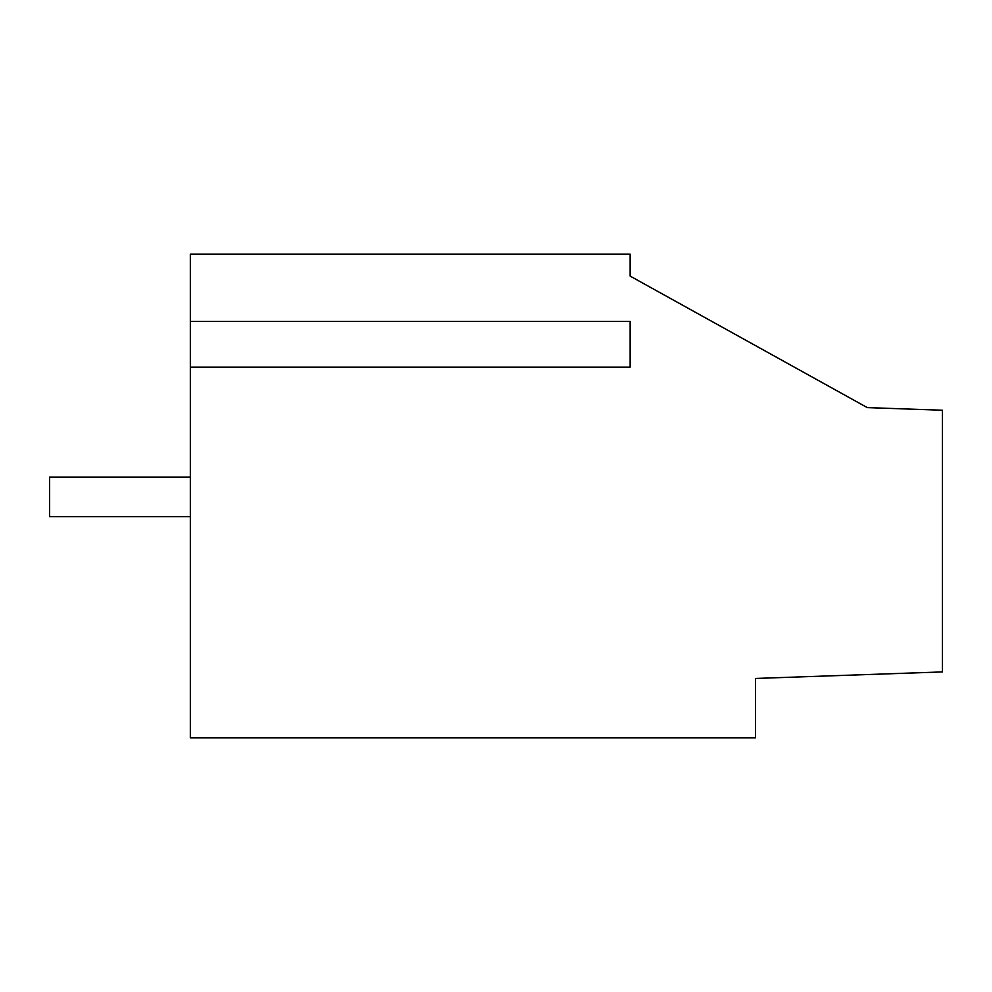 <?xml version="1.0" encoding="UTF-8"?>
<svg xmlns="http://www.w3.org/2000/svg" width="992" height="992" viewBox="0 0 992 992"><rect width="100%" height="100%" fill="white"/><g stroke="black" fill="none" stroke-linecap="round" stroke-linejoin="round"><path stroke-width="1.49" d="M190.34 516.671L49.6 516.671L49.6 477.09L190.34 477.09M190.34 367.139L190.34 737.887L755.482 737.887L755.482 678.454L942.4 671.919L942.4 410.242L867.306 407.613L630.143 276.098L630.143 254.113L190.34 254.113L190.34 321.396L630.143 321.396L630.143 367.139L190.34 367.139L190.34 321.396M644.54 284.084L630.143 276.098"/></g></svg>
